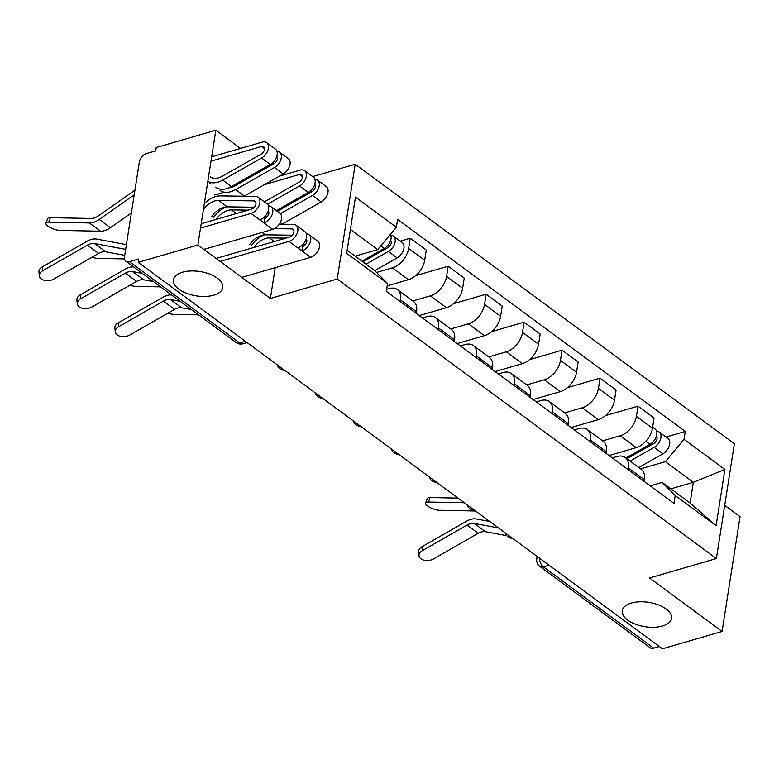 <?xml version="1.0" encoding="UTF-8"?>
<svg xmlns="http://www.w3.org/2000/svg" width="779" height="779" viewBox="0 0 779 779"><rect width="100%" height="100%" fill="white"/><g stroke="black" fill="none" stroke-linecap="round" stroke-linejoin="round"><path stroke-width="1.17" d="M213.699 295.192A24.938 12.318 8.9 0 1 186.648 293.362A24.938 12.318 8.9 0 1 173.483 279.846A24.938 12.318 8.9 0 1 182.549 272.222A24.938 12.318 8.9 0 1 209.6 274.052A24.938 12.318 8.9 0 1 222.755 287.568A24.938 12.318 8.9 0 1 213.699 295.192M662.462 626.014A24.938 12.318 8.9 0 1 635.411 624.193A24.938 12.318 8.9 0 1 622.255 610.678A24.938 12.318 8.9 0 1 631.311 603.053A24.938 12.318 8.9 0 1 658.362 604.874A24.938 12.318 8.9 0 1 671.527 618.39A24.938 12.318 8.9 0 1 662.462 626.014M240.545 148.419L215.841 130.21L156.199 147.552L155.673 150.902L146.384 153.599A7.79 4.917 -53.6 0 0 139.344 162.042L124.513 256.758A7.79 4.917 -53.6 0 0 125.877 261.286A7.79 4.917 -53.6 0 0 129.45 261.705L239.698 342.974A7.79 4.664 73.8 0 0 242.921 343.763L247.04 342.565M266.788 167.767L266.243 167.358M312.71 176.59L355.195 164.233L337.219 279.038L716.388 558.553L649.55 577.989L722.075 631.448L662.432 648.79L138.224 262.348L197.866 245.005L270.391 298.474L337.219 279.038M716.388 558.553L734.363 443.748L355.195 164.233M722.075 631.448L740.05 516.652L724.713 505.347M138.224 262.348L138.75 258.998L129.45 261.705M215.841 130.21L197.866 245.005M659.326 646.502L653.669 648.147A7.79 4.917 126.4 0 1 650.085 647.729L539.847 566.45A7.79 4.917 -53.6 0 0 543.421 566.878L653.669 648.147M609.042 455.53L636.268 447.613A17.927 11.305 -53.6 0 0 652.461 428.207L654.058 418.002L638.001 406.161L636.404 416.366A17.927 11.305 126.4 0 1 620.201 435.773L602.644 440.875M628.332 467.906L644.389 479.747A17.927 11.305 -53.6 0 0 641.244 469.328L625.177 457.487A17.927 11.305 126.4 0 1 628.332 467.906L628.069 469.552M644.389 479.747L644.136 481.393M605.429 415.626L638.001 406.161M612.245 457.886L616.949 456.523A17.927 11.305 126.4 0 1 625.177 457.487M571.075 427.535L598.301 419.628A17.927 11.305 -53.6 0 0 614.495 400.221L616.092 390.016L600.034 378.175L598.438 388.38A17.927 11.305 126.4 0 1 582.234 407.787L564.678 412.889M606.169 453.407L606.422 451.762A17.927 11.305 -53.6 0 0 603.277 441.342L587.21 429.502A17.927 11.305 126.4 0 1 590.365 439.921L590.102 441.566M567.463 387.64L600.034 378.175M574.289 429.901L578.992 428.538A17.927 11.305 126.4 0 1 587.21 429.502M533.118 399.549L560.335 391.633A17.927 11.305 -53.6 0 0 576.528 372.235L578.135 362.021L562.068 350.18L560.471 360.395A17.927 11.305 126.4 0 1 544.268 379.792L526.711 384.904M568.203 425.422L568.466 423.776A17.927 11.305 -53.6 0 0 565.311 413.357L549.244 401.516A17.927 11.305 126.4 0 1 552.399 411.935L552.145 413.581M529.506 359.655L562.068 350.18M536.322 401.915L541.025 400.542A17.927 11.305 126.4 0 1 549.244 401.516M495.152 371.564L522.368 363.647A17.927 11.305 -53.6 0 0 538.571 344.24L540.168 334.035L524.101 322.194L522.505 332.399A17.927 11.305 126.4 0 1 506.311 351.806L488.745 356.918M530.236 397.436L530.499 395.79A17.927 11.305 -53.6 0 0 527.344 385.371L511.277 373.531A17.927 11.305 126.4 0 1 514.432 383.95L514.179 385.595M491.539 331.669L524.101 322.194M498.356 373.93L503.059 372.557A17.927 11.305 126.4 0 1 511.277 373.531M457.185 343.578L484.402 335.661A17.927 11.305 -53.6 0 0 500.605 316.255L502.202 306.05L486.135 294.209L484.538 304.414A17.927 11.305 126.4 0 1 468.345 323.821L450.778 328.923M492.27 369.441L492.532 367.795A17.927 11.305 -53.6 0 0 489.378 357.386L473.32 345.545A17.927 11.305 126.4 0 1 476.466 355.954L476.212 357.6M453.573 303.674L486.135 294.209M460.389 345.944L465.092 344.571A17.927 11.305 126.4 0 1 473.32 345.545M419.219 315.592L446.435 307.676A17.927 11.305 -53.6 0 0 462.638 288.269L464.235 278.064L448.178 266.223L446.571 276.428A17.927 11.305 126.4 0 1 430.378 295.835L412.812 300.937M454.313 341.455L454.566 339.81A17.927 11.305 -53.6 0 0 451.411 329.39L435.354 317.55A17.927 11.305 126.4 0 1 438.499 327.969L438.246 329.614M415.606 275.688L448.178 266.223M422.422 317.949L427.126 316.586A17.927 11.305 126.4 0 1 435.354 317.55M387.182 285.874L408.478 279.69A17.927 11.305 -53.6 0 0 424.672 260.283L426.269 250.078L410.212 238.238L408.615 248.443A17.927 11.305 126.4 0 1 392.412 267.849L376.549 272.455M416.346 313.47L416.599 311.824A17.927 11.305 -53.6 0 0 413.445 301.405L397.387 289.564A17.927 11.305 126.4 0 1 400.542 299.983L400.279 301.629M400.25 241.13L410.212 238.238M386.647 289.33L389.159 288.6A17.927 11.305 126.4 0 1 397.387 289.564M670.836 488.842L693.349 482.298L665.363 461.665L640.611 468.861M650.212 485.872L662.111 482.415L690.097 503.049L693.349 482.298L724.908 469.445L716.105 525.679L675.218 495.532L662.111 482.415M347.161 250.234L374.456 270.362L387.562 283.478L386.326 291.346L673.991 503.4L675.218 495.532M387.562 283.478L346.674 253.341L355.477 197.106L396.365 227.254L377.698 249.611L350.414 229.484M665.363 461.665L684.02 439.307L685.257 431.439L397.592 219.386L396.365 227.254M684.02 439.307L724.908 469.445M284.91 205.734L284.686 207.156M282.017 224.216L282.017 224.216A23.38 14.743 -53.6 0 0 282.339 224.031L321.211 201.946A9.738 6.144 -53.6 0 0 327.56 194.068A9.738 6.144 -53.6 0 0 326.284 186.6L317.52 180.144A9.738 6.144 -53.6 0 0 314.93 179.336M275.211 267.674L270.391 298.474M355.185 256.155L377.698 249.611M666.006 437.038L685.257 431.439M716.105 525.679L690.097 503.049M422.306 550.675A8.958 5.696 174.4 0 0 418.985 555.68A8.958 5.696 174.4 0 0 424.292 560.247A8.958 5.696 174.4 0 0 433.504 558.933L478.267 533.284L467.079 525.036L422.306 550.675L421.916 546.79A8.958 5.696 -5.6 0 0 418.596 551.795L418.985 555.68M498.521 527.958L474.216 523.43A14.412 9.095 -53.6 0 0 467.079 525.036M506.691 535.65L485.405 531.687A14.412 9.095 -53.6 0 0 478.267 533.284M489.718 521.472L476.339 518.98A19.485 12.289 -53.6 0 0 466.689 521.141L421.916 546.79M425.597 502.991L427.301 498.492A8.958 2.834 20.7 0 1 430.086 497.538L428.382 502.027A8.958 2.834 -159.3 0 0 425.597 502.991A8.958 2.834 -159.3 0 0 430.066 507.509A8.958 2.834 -159.3 0 0 439.58 510.284L475.511 510.995M626.881 458.753L653.766 443.475A4.674 2.95 -53.6 0 0 656.755 439.872A4.674 2.95 -53.6 0 0 656.395 436.279M630.036 461.071L654.136 447.37A9.738 6.144 -53.6 0 0 660.475 439.502A9.738 6.144 -53.6 0 0 659.209 432.033A9.738 6.144 -53.6 0 0 656.609 431.225M638.79 467.527L662.9 453.826A9.738 6.144 -53.6 0 0 669.239 445.958A9.738 6.144 -53.6 0 0 667.973 438.489L659.209 432.033M643.795 447.847L648.459 446.494M625.897 458.023L649.998 444.322A9.738 6.144 -53.6 0 0 656.346 436.454A9.738 6.144 -53.6 0 0 655.071 428.986L652.627 427.174M609.529 455.881L611.32 454.868M458.003 498.093L430.086 497.538M464.313 502.747L428.382 502.027M118.583 326.781A8.958 5.696 174.4 0 0 115.263 331.786A8.958 5.696 174.4 0 0 120.579 336.343A8.958 5.696 174.4 0 0 129.781 335.028L174.554 309.39L163.356 301.132L118.583 326.781L118.204 322.886A8.958 5.696 -5.6 0 0 114.883 327.891L115.263 331.786M180.222 301.346L170.494 299.535A14.412 9.095 -53.6 0 0 163.356 301.132M191.42 309.594L181.682 307.783A14.412 9.095 -53.6 0 0 174.554 309.39M171.536 294.939A19.485 12.289 -53.6 0 0 162.977 297.247L118.204 322.886M80.617 298.785A8.958 5.696 174.4 0 0 77.296 303.8A8.958 5.696 174.4 0 0 82.613 308.357A8.958 5.696 174.4 0 0 91.815 307.043L136.588 281.404L125.39 273.147L80.617 298.785L80.237 294.9A8.958 5.696 -5.6 0 0 76.917 299.905L77.296 303.8M216.25 258.404L289.671 237.05A4.674 2.95 -53.6 0 0 293.479 233.408A4.674 2.95 -53.6 0 0 293.079 229.269A4.674 2.95 -53.6 0 0 291.852 228.88L274.49 228.627M292.329 235.219L265.288 234.83L262.075 232.463M249.699 244.509A18.316 11.549 126.4 0 1 265.288 234.83M279.281 224.177L293.537 224.381A9.738 6.144 126.4 0 1 296.078 225.189A9.738 6.144 126.4 0 1 296.916 233.807A9.738 6.144 126.4 0 1 288.99 241.402L220.136 261.423M296.078 225.189L304.842 231.645A9.738 6.144 126.4 0 1 305.67 240.273A9.738 6.144 126.4 0 1 297.753 247.858L288.99 241.402M306.176 238.939A4.674 2.95 126.4 0 1 306.293 243.097A4.674 2.95 126.4 0 1 302.573 246.553L301.522 245.775M285.99 238.121L269.427 237.877A18.316 11.549 126.4 0 0 253.925 247.44M305.222 244.733L302.69 244.694M251.208 245.745A23.38 14.743 126.4 0 1 264.198 234.868M306.381 233.895L306.439 233.895A9.738 6.144 126.4 0 1 308.981 234.703A9.738 6.144 126.4 0 1 309.808 243.321A9.738 6.144 126.4 0 1 301.892 250.906L297.753 247.858M308.981 234.703L317.744 241.159A9.738 6.144 126.4 0 1 318.572 249.777A9.738 6.144 126.4 0 1 310.655 257.362L241.792 277.392M302.573 246.553L301.892 250.906L310.655 257.362M142.255 273.361L132.527 271.55A14.412 9.095 -53.6 0 0 125.39 273.147M153.453 281.608L143.725 279.797A14.412 9.095 -53.6 0 0 136.588 281.404M133.579 266.954A19.485 12.289 -53.6 0 0 125.01 269.261L80.237 294.9M42.65 270.8A8.958 5.696 174.4 0 0 39.33 275.805A8.958 5.696 174.4 0 0 44.646 280.372A8.958 5.696 174.4 0 0 53.848 279.057L98.621 253.418L87.423 245.161L42.65 270.8L42.27 266.915A8.958 5.696 -5.6 0 0 38.95 271.92L39.33 275.805M201.196 223.748L251.714 209.064A4.674 2.95 -53.6 0 0 255.512 205.413A4.674 2.95 -53.6 0 0 255.113 201.284A4.674 2.95 -53.6 0 0 253.896 200.894L218.558 200.378A18.316 11.549 -53.6 0 0 203.436 209.444M254.363 207.233L227.322 206.844L218.558 200.378M211.732 216.523A18.316 11.549 126.4 0 1 227.322 206.844M204.351 203.562A23.38 14.743 126.4 0 1 220.243 195.889L255.57 196.396A9.738 6.144 126.4 0 1 258.122 197.204A9.738 6.144 126.4 0 1 258.949 205.822A9.738 6.144 126.4 0 1 251.033 213.407L200.515 228.101M258.122 197.204L266.876 203.66A9.738 6.144 126.4 0 1 267.703 212.278A9.738 6.144 126.4 0 1 259.787 219.873L251.033 213.407M268.21 210.953A4.674 2.95 126.4 0 1 268.327 215.101A4.674 2.95 126.4 0 1 264.607 218.568L263.555 217.789M248.034 210.126L231.46 209.892A18.316 11.549 126.4 0 0 215.958 219.454M267.265 216.737L264.733 216.708M213.242 217.76A23.38 14.743 126.4 0 1 226.231 206.883M268.414 205.909L268.473 205.909A9.738 6.144 126.4 0 1 271.014 206.708A9.738 6.144 126.4 0 1 271.842 215.335A9.738 6.144 126.4 0 1 263.925 222.921L259.787 219.873M271.014 206.708L279.778 213.173A9.738 6.144 126.4 0 1 280.606 221.791A9.738 6.144 126.4 0 1 272.689 229.377L203.825 249.407M264.607 218.568L263.925 222.921L272.689 229.377M125.672 249.348L94.561 243.564A14.412 9.095 -53.6 0 0 87.423 245.161M124.728 255.346L105.759 251.812A14.412 9.095 -53.6 0 0 98.621 253.418M126.402 244.635L96.684 239.104A19.485 12.289 -53.6 0 0 87.044 241.276L42.27 266.915M167.962 313.158A8.958 2.834 -159.3 0 0 173.824 314.375L198.557 314.862M362.897 261.832L388.01 247.556A4.674 2.95 -53.6 0 0 391 243.963A4.674 2.95 -53.6 0 0 390.649 240.36M366.042 264.159L388.38 251.461A9.738 6.144 -53.6 0 0 394.729 243.593A9.738 6.144 -53.6 0 0 393.453 236.125A9.738 6.144 -53.6 0 0 390.854 235.316M374.738 270.644L397.144 257.917A9.738 6.144 -53.6 0 0 403.483 250.049A9.738 6.144 -53.6 0 0 402.217 242.581L393.453 236.125M378.039 251.938L382.703 250.575M361.904 261.111L384.242 248.413A9.738 6.144 -53.6 0 0 390.445 234.352M130.005 285.172A8.958 2.834 -159.3 0 0 135.858 286.38L160.591 286.876M92.039 257.187A8.958 2.834 -159.3 0 0 97.891 258.394L124.513 258.92M277.305 211.352L312.087 191.585A4.674 2.95 -53.6 0 0 315.067 187.982A4.674 2.95 -53.6 0 0 314.716 184.389M280.372 213.719L312.457 195.48A9.738 6.144 -53.6 0 0 318.796 187.612A9.738 6.144 -53.6 0 0 317.52 180.144M302.116 195.957L306.77 194.604M226.046 195.811L227.001 195.539M264.422 184.652L299.477 174.457A4.674 2.95 126.4 0 1 301.619 174.71A4.674 2.95 126.4 0 1 302.233 178.303A4.674 2.95 126.4 0 1 299.185 182.072L264.412 201.839M276.321 210.622L308.318 192.432A9.738 6.144 -53.6 0 0 314.658 184.565A9.738 6.144 -53.6 0 0 313.392 177.096L304.628 170.64A9.738 6.144 -53.6 0 0 300.158 170.114L279.388 176.151M267.479 204.205L299.555 185.977A9.738 6.144 -53.6 0 0 305.894 178.109A9.738 6.144 -53.6 0 0 304.628 170.64M222.969 192.559L214.741 194.945M45.951 223.115L47.646 218.617A8.958 2.834 20.7 0 1 50.431 217.662L48.736 222.151A8.958 2.834 -159.3 0 0 45.951 223.115A8.958 2.834 -159.3 0 0 50.421 227.634A8.958 2.834 -159.3 0 0 59.934 230.409L100.559 231.217A19.485 12.289 126.4 0 0 110.414 227.711L131.369 212.979M228.929 187.807A18.316 11.549 -53.6 0 0 235.248 185.684L274.12 163.6A4.674 2.95 -53.6 0 0 277.1 159.997A4.674 2.95 -53.6 0 0 276.749 156.404M220.048 190.407A23.38 14.743 -53.6 0 0 235.618 189.589L274.49 167.495A9.738 6.144 -53.6 0 0 280.829 159.627A9.738 6.144 -53.6 0 0 279.564 152.158A9.738 6.144 -53.6 0 0 276.964 151.35M244.051 196.23A23.38 14.743 -53.6 0 0 244.382 196.045L283.244 173.951A9.738 6.144 -53.6 0 0 289.593 166.083A9.738 6.144 -53.6 0 0 288.318 158.614L279.564 152.158M209.746 183.795L210.7 183.513M264.149 167.972L268.804 166.618M210.992 161.165L261.51 146.471A4.674 2.95 126.4 0 1 263.653 146.725A4.674 2.95 126.4 0 1 264.266 150.308A4.674 2.95 126.4 0 1 261.218 154.086L222.346 176.181A18.316 11.549 126.4 0 1 210.155 176.823M215.91 187.359A23.38 14.743 -53.6 0 0 231.48 186.541L270.352 164.447A9.738 6.144 -53.6 0 0 276.691 156.579A9.738 6.144 -53.6 0 0 275.425 149.11L266.661 142.645A9.738 6.144 -53.6 0 0 262.192 142.119L211.674 156.813M207.827 181.351A23.38 14.743 -53.6 0 0 222.716 180.076L261.588 157.991A9.738 6.144 -53.6 0 0 267.927 150.123A9.738 6.144 -53.6 0 0 266.661 142.645M134.942 190.144L98.358 215.871A14.412 9.095 126.4 0 1 91.065 218.471L50.431 217.662M134.202 194.857L99.215 219.454A19.485 12.289 126.4 0 1 89.371 222.96L48.736 222.151M392.412 267.849L408.478 279.69M430.378 295.835L446.435 307.676M468.345 323.821L484.402 335.661M506.311 351.806L522.368 363.647M544.268 379.792L560.335 391.633M582.234 407.787L598.301 419.628M620.201 435.773L636.268 447.613M438.499 327.969L454.566 339.81M476.466 355.954L492.532 367.795M514.432 383.95L530.499 395.79M552.399 411.935L568.466 423.776M590.365 439.921L606.422 451.762M400.542 299.983L416.599 311.824M446.571 276.428L462.638 288.269M484.538 304.414L500.605 316.255M522.505 332.399L538.571 344.24M560.471 360.395L576.528 372.235M598.438 388.38L614.495 400.221M636.404 416.366L652.461 428.207M408.615 248.443L424.672 260.283M539.487 558.163A7.79 4.664 73.8 0 0 543.421 566.878L549.078 565.233M245.356 341.329L239.698 342.974A7.79 4.917 -53.6 0 1 236.125 342.556A7.79 7.79 0 0 0 242.921 343.763M539.847 566.45A7.79 7.79 0 0 1 536.77 558.971A7.79 3.846 8.9 0 1 538.172 557.189M485.405 531.687L474.216 523.43M656.025 437.301L657.077 438.08M654.136 447.37L662.9 453.826M645.849 441.265L649.998 444.322M181.682 307.783L170.494 299.535M293.81 230.321L291.852 228.88M306.702 239.825L306.04 239.338M274.344 241.509L269.427 237.877M143.725 279.797L132.527 271.55M255.843 202.336L253.896 200.894M268.745 211.839L268.073 211.352M236.378 213.514L231.46 209.892M105.759 251.812L94.561 243.564M390.269 241.393L391.321 242.172M388.38 251.461L397.144 257.917M380.814 245.882L384.242 248.413M314.336 185.421L315.398 186.2M280.274 222.502L282.339 224.031M312.457 195.48L321.211 201.946M299.477 174.457L302.495 176.687M299.555 185.977L308.318 192.432M276.379 157.436L277.431 158.205M235.618 189.589L244.382 196.045M274.49 167.495L283.244 173.951M261.51 146.471L264.529 148.701M222.716 180.076L231.48 186.541M261.588 157.991L270.352 164.447M89.371 222.96L100.559 231.217M99.215 219.454L110.414 227.711M505.065 532.778A7.79 7.79 0 0 0 512.475 538.24M467.098 504.792A7.79 7.79 0 0 0 474.508 510.255M429.132 476.806A7.79 7.79 0 0 0 436.542 482.269M391.165 448.821A7.79 7.79 0 0 0 398.575 454.284M353.199 420.826A7.79 7.79 0 0 0 360.609 426.298M315.232 392.84A7.79 7.79 0 0 0 322.642 398.303M277.275 364.854A7.79 7.79 0 0 0 284.686 370.317M236.125 342.556L125.877 261.286M536.77 558.971L537.169 556.449"/></g></svg>
